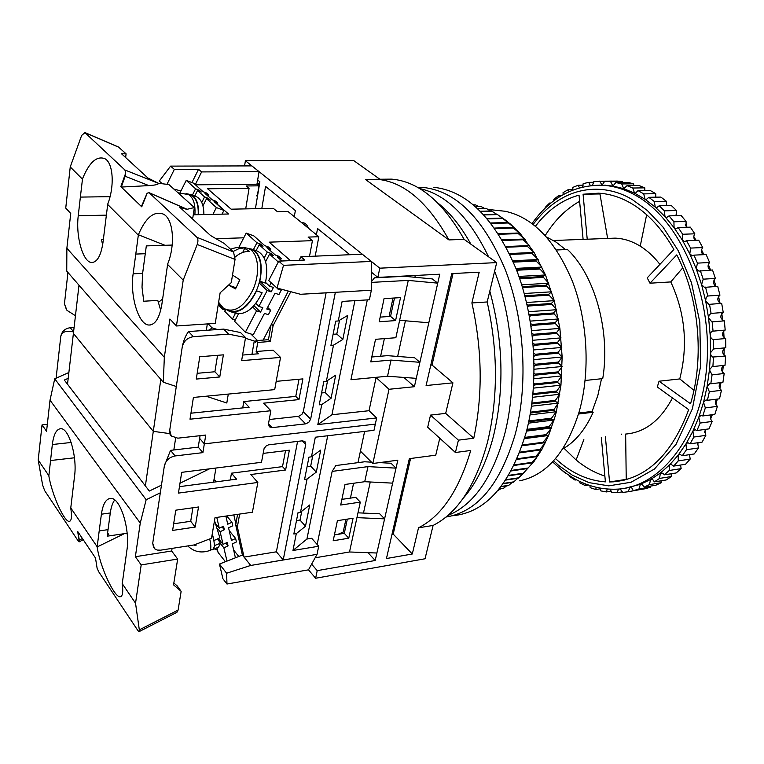 <?xml version="1.0" encoding="UTF-8"?>
<svg xmlns="http://www.w3.org/2000/svg" width="764" height="764" viewBox="0 0 764 764"><rect width="100%" height="100%" fill="white"/><g stroke="black" fill="none" stroke-linecap="round" stroke-linejoin="round"><path stroke-width="1.15" d="M455.42 452.508L427.697 427.238L430.524 415.11L445.679 413.381L452.928 382.831L426.092 385.543L451.744 273.598L479.2 272.185L471.894 302.955C482.256 349.817 482.886 394.902 473.776 438.211L458.429 440.159L455.42 452.508L470.729 450.473C458.916 490.364 441.506 516.149 418.51 527.819L412.293 554.005L386.45 558.532L409.332 458.667L435.757 455.163L439.777 438.249M471.894 302.955L487.184 301.961C498.08 351.134 498.166 397.968 487.442 442.461C475.714 485.398 457.598 513.055 433.102 525.431L425.032 558.77L315.637 578.243L308.475 569.849L317.041 554.33L250.535 565.494L283.224 559.964L305.715 444.514L302.181 440.828M578.806 413.037L592.129 411.414L597.849 395.446L601.526 378.734M301.866 222.859L303.079 222.735C305.285 222.992 307.118 224.864 308.589 228.36M244.566 165.912L245.406 160.717L353.837 160.66L379.87 179.234M382.678 179.215L391.731 179.139C418.51 181.46 442.642 201.534 464.12 239.361L496.705 262.615L487.184 301.961M496.705 262.615L379.775 268.174L377.865 277.399L439.758 274.219L414.384 386.718L389.01 389.277L372.851 463.5L397.815 460.195L375.2 560.499L317.213 570.641L315.637 578.243M433.102 525.431L418.51 527.819M245.406 160.717L379.775 268.174M464.12 239.361L448.926 239.915L365.66 179.626L377.044 179.263C403.602 181.603 427.563 201.82 448.926 239.915M565.541 249.589L556.23 242.207L546.537 237.002M257.669 180.027L259.875 181.813L255.415 208.687M317.213 570.641L311.626 564.147M371.352 272.127L377.865 277.399M316.411 234.749L317.557 228.541L349.874 254.727M261.813 208.553L265.538 186.397L295.362 210.568L294.283 216.661M376.881 553.012L349.511 551.98L356.941 517.639L384.588 518.861L379.718 513.809L357.982 512.825M392.639 483.144L364.724 481.702L367.981 466.613L396.029 468.141L391.015 463.251L379.555 462.612M363.473 513.074L370.253 481.988M375.2 560.499L368.009 552.678M360.427 451.132L372.851 463.5M376.089 377.54L389.01 389.277M403.889 377.435L414.384 386.718M371.801 356.998L387.405 355.652L414.604 357.753L419.894 362.298L391.025 360.092L387.539 376.232L416.275 378.342M371.352 281.821L374.427 277.848L404.462 276.301L432.233 278.898L437.743 283.148L408.262 280.417L399.639 320.307L428.814 322.771M397.643 356.444L405.417 320.794M414.909 277.275L415.301 275.47M452.928 382.831L432.013 365.049L453.014 273.531M473.776 438.211L445.679 413.381M430.762 365.163L432.013 365.049M458.429 440.159L430.524 415.11M412.293 554.005L393.212 534.103L410.564 458.505M392.008 534.303L393.212 534.103M592.129 411.414L593.179 412.235C585.339 429.654 575.168 441.926 562.676 449.031M544.178 234.405L545.267 234.806L545.104 235.407M556.44 249.981L567.49 249.513C594.812 275.202 610.617 331.481 602.739 378.61L585.119 380.482M544.57 234.825L545.267 234.806M593.179 412.235L578.52 414.021M364.724 481.702L345.013 484.462L340.696 505.023L360.302 502.12L356.941 517.639M317.156 544.493L332.149 471.398L367.981 466.613M349.511 551.98L315.121 557.806M333.19 540.75L348.766 538.209L353.063 518.24L337.411 520.666L333.19 540.75M371.514 462.163L364.6 461.781L335.797 465.562L332.149 471.398M387.539 376.232L350.943 379.718L367.312 299.889M379.202 321.749L384.063 298.628L400.517 297.626L395.58 320.593L379.202 321.749M391.025 360.092L370.769 361.869L375.516 339.321L395.867 337.726L399.639 320.307M408.262 280.417L371.352 282.393M259.579 183.57L257.143 183.217M360.302 502.12L355.738 497.345L341.88 499.369M348.766 538.209L344.306 533.32L347.333 519.128M334.412 534.915L344.306 533.32M380.176 317.108L390.566 316.392L394.491 297.989M395.58 320.593L390.566 316.392M258.518 183.589L258.251 185.241M519.711 480.814C546.747 475.17 566.621 451.982 579.322 411.242C590.333 371.925 587.774 321.577 572.637 281.887C555.533 240.851 533.043 217.31 505.157 211.265L497.689 210.472M555.208 416.103L548.619 435.49L541.924 449.327L534.16 461.294L522.91 473.699L534.16 461.294L531.62 462.955L538.162 455.564L535.621 456.796L536.022 456.146L541.924 449.327L539.365 450.139L545.41 442.633L542.822 442.996L543.156 442.251L548.619 435.49L545.983 435.413L546.289 434.62L551.522 427.935L548.819 427.42L549.087 426.579L554.101 419.999L551.312 419.035L551.551 418.166L556.345 411.72L555.208 416.103M503.123 218.475L510.648 224.215L520.542 233.975L534.074 252.464L545.496 274.973L554.244 300.644L559.888 328.386L562.151 356.989L560.948 385.18L556.345 411.72L553.461 410.316L558.245 403.125L555.237 401.291L555.399 400.365L559.783 394.262L556.641 392.008L556.755 391.053L560.948 385.18L557.653 382.506L557.739 381.532L561.731 375.907L558.274 372.832L558.322 371.848L562.142 366.491L558.503 363.043L558.503 362.041L562.151 356.989L558.322 353.178L558.283 352.166L561.788 347.439L557.749 343.284L557.672 342.272L561.024 337.889L556.775 333.41L556.66 332.416L559.888 328.386L555.409 323.621L555.256 322.628L558.369 318.98L553.461 312.973L556.488 309.716L551.302 303.489L554.244 300.644L549.049 295.162L548.772 294.236L551.646 291.8L545.907 285.239L548.733 283.234L542.698 276.558L545.496 274.973L539.183 268.221L541.962 267.075L535.363 260.276L538.152 259.559L531.276 252.75L534.074 252.464L527.389 246.38L526.94 245.683L529.777 245.817L522.375 239.103L525.25 239.648L517.6 233.03L520.542 233.975L512.654 227.491L515.671 228.828L502.301 218.074L505.52 220.156L496.963 214.226L483.65 214.569M496.629 214.235L491.538 210.969L480.461 211.236M490.593 210.998L486.066 208.314L477.643 208.505M484.443 208.352L480.556 206.251L475.284 206.356M478.197 206.299L475.609 204.905L473.479 204.809M551.312 419.035L528.736 421.804M528.44 423.161L554.101 419.999M497.746 490.679L500.735 488.798M499.112 489.046L503.333 488.406L506.599 485.875M500.955 486.725L508.442 485.598L512.262 482.38M503.17 483.746L513.418 482.208L517.734 478.312M505.682 480.098L518.25 478.235L524.935 471.77M551.551 418.166L528.917 420.935M526.988 429.368L549.087 426.579M556.345 411.72L530.101 414.852M526.778 430.208L548.819 427.42M553.461 410.316L530.636 413.028L530.617 411.911M526.549 431.106L551.522 427.935M553.652 409.418L530.837 412.111M524.811 437.409L546.289 434.62M558.245 403.125L531.505 406.219M524.581 438.202L545.983 435.413M555.237 401.291L532.384 403.908L532.011 402.504M531.792 404.166L532.384 403.908M524.448 438.641L548.619 435.49M555.399 400.365L532.546 402.972M522.414 445.011L543.156 442.251M559.783 394.262L532.623 397.29M522.165 445.756L542.822 442.996M556.641 392.008L533.759 394.53L533.874 393.565L533.062 392.897M532.861 394.969L533.759 394.53M556.755 391.053L533.874 393.565M519.845 452.145L539.728 449.433M560.948 385.18L533.453 388.122M519.568 452.842L539.365 450.139M557.653 382.506L534.743 384.932L534.829 383.939L533.769 383.146M533.625 385.553L534.743 384.932M557.739 381.532L534.829 383.939M517.132 458.772L536.022 456.146M561.731 375.907L533.969 378.753M516.846 459.412L535.621 456.796M558.274 372.832L535.344 375.153L535.383 374.15L558.322 371.848M534.065 375.955L535.344 375.153M514.325 464.865L532.04 462.354M562.142 366.491L534.17 369.241M534.122 373.281L535.383 374.15M514.029 465.457L531.62 462.955M534.16 366.214L535.554 365.259L535.545 364.247L534.131 363.339M533.788 353.379L535.316 354.267L535.363 355.279L533.931 356.368M533.1 343.437L534.695 344.268L534.771 345.28L533.348 346.474M532.078 333.553L533.673 334.298L533.788 335.31L532.422 336.552M530.722 323.764L532.26 324.404L532.422 325.407L531.161 326.658M529.041 314.128L530.474 314.644L530.674 315.627L529.548 316.831M527.064 304.674L528.316 305.056L528.554 306.02L527.609 307.118M524.782 295.439L525.794 295.697L526.071 296.633L525.336 297.549M522.223 286.462L523.244 287.512L522.738 288.19M519.396 277.771L519.835 279.061M558.503 363.043L535.554 365.259M558.503 362.041L535.545 364.247M511.479 470.404L527.819 468.046M562.151 356.989L534.046 359.624M511.192 470.939L527.38 468.599M558.322 353.178L535.363 355.279M558.283 352.166L535.316 354.267M508.662 475.351L523.378 473.202M561.788 347.439L533.587 349.95M508.375 475.819L522.91 473.699M557.749 343.284L534.771 345.28M557.672 342.272L534.695 344.268M505.949 479.697L518.737 477.796M561.024 337.889L532.814 340.276M556.775 333.41L533.788 335.31M556.66 332.416L533.673 334.298M503.419 483.402L513.924 481.826M559.888 328.386L531.706 330.64M555.409 323.621L532.422 325.407M555.256 322.628L532.26 324.404M501.165 486.458L508.958 485.283M558.369 318.98L530.292 321.109M553.661 313.947L530.674 315.627M553.461 312.973L530.474 314.644M499.274 488.845L503.858 488.148M556.488 309.716L528.573 311.702M551.541 304.444L528.554 306.02M551.302 303.489L528.316 305.056M497.861 490.545L498.663 490.431M554.244 300.644L526.549 302.496M549.049 295.162L526.071 296.633M548.772 294.236L525.794 295.697M551.646 291.8L524.257 293.51M546.212 286.137L523.244 287.512M545.907 285.239L522.939 286.605M548.733 283.234L521.707 284.81M543.042 277.428L520.083 278.698M542.698 276.558L519.749 277.819M545.496 274.973L518.928 276.425M539.556 269.052L516.645 270.236M539.183 268.221L516.321 269.386M541.962 267.075L515.929 268.393M535.765 261.068L513.36 262.138M535.363 260.276L513.016 261.336M538.152 259.559L512.759 260.753M531.706 253.495L509.884 254.46M531.276 252.75L509.521 253.705M534.074 252.464L509.445 253.533M527.389 246.38L506.265 247.24M526.94 245.683L505.892 246.533M522.843 239.753L502.531 240.507M522.375 239.103L502.149 239.858M518.097 233.622L498.73 234.29M517.6 233.03L498.338 233.688M513.16 228.025L494.919 228.608M512.654 227.491L494.528 228.064M508.07 222.983L491.147 223.48M507.544 222.496L490.765 222.983M502.846 218.494L487.48 218.915M502.301 218.074L487.117 218.485M497.507 214.598L483.994 214.932M492.092 211.275L480.776 211.552M486.62 208.553L477.911 208.753M481.119 206.433L475.494 206.547M475.609 204.905L473.632 204.943M493.382 436.435C486.477 462.793 476.402 483.421 463.165 498.3C476.402 483.421 486.477 462.793 493.382 436.435C504.546 389.611 503.352 341.164 489.81 291.103C503.352 341.164 504.546 389.611 493.382 436.435M437.705 202.89C449.967 212.612 461.026 226.373 470.882 244.184C461.026 226.373 449.967 212.612 437.705 202.89M504.45 435.022C492.312 478.207 473.441 505.033 447.857 515.499C473.441 505.033 492.312 478.207 504.45 435.022C517.476 385.801 513.628 320.622 494.623 271.249C513.628 320.622 517.476 385.801 504.45 435.022M419.675 188.565C446.338 194.4 469.306 217.157 488.597 256.828C469.306 217.157 446.338 194.4 419.675 188.565M515.404 433.627C500.487 484.175 477.357 511.976 446.023 517.037C477.357 511.976 500.487 484.175 515.404 433.627C528.449 383.891 524.457 318.922 505.157 269.358C483.297 218.284 456.003 190.99 423.285 187.457C456.003 190.99 483.297 218.284 505.157 269.358C524.457 318.922 528.449 383.891 515.404 433.627M425.004 187.438L417.898 187.524M433.856 187.323C466.756 190.838 494.174 217.998 516.092 268.804C535.449 318.111 539.403 382.745 526.243 432.252C510.304 484.949 485.694 512.787 452.441 515.757M607.628 238.435L599.95 193.941L583.075 194.228L598.565 193.177C609.72 193.789 620.75 197.293 631.656 203.682C647.948 213.395 662.025 228.665 673.886 249.494L647.223 277.876L649.992 283.205L670.782 281.926L682.749 267.83M659.905 264.373C653.927 256.675 647.366 250.611 640.232 246.17C632.019 241.118 623.653 238.444 615.125 238.139L608.688 238.387M604.878 476.087C594.717 472.811 585.138 467.444 576.123 459.985L563.994 448.267M711.294 414.842C710.043 417.163 710.339 419.369 712.182 421.442L700.139 423.055L698.764 417.335L703.539 402.322L707.13 386.422L709.46 369.824L710.501 352.758L710.214 335.463L708.62 318.187L705.716 301.159L701.572 284.619L696.243 268.804L689.806 253.906L682.376 240.144L674.058 227.662L664.976 216.623L655.264 207.13L645.064 199.27L634.521 193.12L623.758 188.698L612.919 186.015L599.091 185.117M576.572 479.811L575.015 480.05L575.292 479.104M588.385 485.035L585.176 485.541L585.606 484.004M600.399 488.779L595.681 489.533L596.273 487.356M611.343 491.147L606.415 491.94L607.218 489.084M622.364 491.873L617.274 492.704L618.42 489.084M620.272 488.912L622.479 492.465L628.151 491.749L629.966 487.375L631.761 487.9L633.318 490.689L645.064 488.779L650.689 487.155L638.924 489.065L640.404 484.309L642.505 484.758L643.985 487.155L655.77 485.255L661.261 482.714L649.448 484.615L650.575 479.534L652.972 479.859L654.347 481.874L666.179 479.973L671.461 476.526L659.599 478.407L660.344 473.059L663.037 473.202L664.279 474.836L676.15 472.973L681.144 468.638L669.245 470.481L669.589 464.913L670.945 464.273L673.638 466.107L685.556 464.273L690.188 459.078L678.251 460.883L678.174 455.172L679.798 454.255L682.29 455.736L694.247 453.959L698.458 447.952L686.483 449.709L685.976 443.903L687.848 442.681L690.112 443.836L702.097 442.117L705.831 435.365L693.817 437.046L692.872 431.249L694.982 429.664L696.969 430.524L709.002 428.871L712.182 421.442M639.84 489.629L628.151 491.749M650.508 486.105L650.689 487.155M660.936 480.814L661.261 482.714M670.993 473.785L671.461 476.526M680.552 465.047L681.144 468.638M689.491 454.666L690.188 459.078M697.666 442.748L698.458 447.952M704.971 429.425L705.831 435.365M625.334 488.177L640.404 484.309L650.575 479.534L660.344 473.059L669.589 464.913L678.174 455.172L685.976 443.903L692.872 431.249L698.764 417.335L701.075 415.358L702.775 415.95L714.827 414.384L717.415 406.372L705.344 407.9L702.775 415.95M638.045 190.599L643.718 193.884L655.751 193.674L650.059 190.408L638.045 190.599L635.295 193.33L634.521 193.12L632.812 188.02L644.806 187.848L639.01 185.509L627.034 185.662L632.812 188.02M627.12 479.343L626.232 479.353L625.649 434.057C644.873 432.491 660.478 420.458 672.473 397.948M605.394 436.788L609.548 481.969L613.358 481.826C646.688 478.684 671.795 454.618 688.689 409.647L657.298 387.004L659.045 381.226L679.75 378.934C688.192 345.452 685.203 313.116 670.782 281.926M659.045 381.226L690.541 403.764C704.542 357.581 698.964 297.397 676.77 254.889L649.992 283.205M693.941 390.289L679.75 378.934M609.548 481.969L626.232 479.353M555.524 458.601C570.727 472.792 587.354 480.546 605.403 481.874L601.306 437.285M621.495 434.133L621.504 434.62M545.229 235.541C554.597 220.366 566.057 208.964 579.599 201.333M583.104 239.371L579.036 195.135C562.142 199.805 547.635 210.157 535.497 226.201M583.075 194.228L587.22 239.218M537.264 216.747L541.695 211.714M545.362 207.999L545.162 207.436L549.583 203.052L550.949 203.023M549.965 203.845L549.583 203.052M554.043 200.598L553.785 199.366L558.541 195.679L561.444 195.632M559.191 197.026L558.541 195.679M563.211 194.61L563.039 192.643L568.11 189.711L572.857 189.634M569.027 191.649L568.11 189.711M572.752 190.064L572.866 187.381L578.205 185.232L583.161 185.174M579.427 187.801L578.205 185.232M582.56 186.989L583.171 183.656L588.719 182.357L593.848 182.3M590.362 185.604L588.719 182.357M592.453 185.385L593.857 181.565L611.42 181.106M616.691 181.116L604.801 181.173L602.118 185.069L599.549 181.144M604.801 181.173L610.598 181.66L622.507 181.526L616.691 181.049M615.908 182.529L621.724 183.943L633.681 183.799L627.836 182.395L615.908 182.529L612.919 186.015L610.598 181.66M627.034 185.662L623.758 188.698L621.724 183.943M648.817 197.303L654.299 201.505L666.361 201.257L660.87 197.083L648.817 197.303L646.143 199.643L645.064 199.27L643.718 193.884M560.432 468.924L565.293 473.145M659.198 205.755L664.413 210.835L676.512 210.53L671.279 205.478L659.198 205.755L656.639 207.712L655.264 207.13L654.299 201.505M669.035 215.878L673.924 221.789L686.043 221.417L681.144 215.534L669.035 215.878L666.647 217.473L664.976 216.623L664.413 210.835M678.203 227.567L682.682 234.262L694.82 233.803L690.331 227.147L678.203 227.567L676.016 228.818L674.058 227.662L673.924 221.789M686.559 240.698L690.561 248.09L702.718 247.546L698.707 240.202L686.559 240.698L684.601 241.644L682.376 240.144L682.682 234.262M693.979 255.138L697.446 263.131L709.603 262.491L706.137 254.546L693.979 255.138L692.289 255.806L689.806 253.906L690.561 248.09M700.34 270.676L703.214 279.175L715.381 278.43L712.506 269.988L698.955 271.115L696.243 268.804L697.446 263.131M705.544 287.13L707.779 296.012L719.946 295.171L717.721 286.338L704.484 287.379L701.572 284.619L703.214 279.175M709.517 304.273L711.074 313.421L723.241 312.466L721.684 303.375L708.801 304.378L705.649 300.71L706.146 297.559L707.779 296.012M712.182 321.864L713.041 331.146L725.198 330.077L724.339 320.851L711.828 321.892L708.572 317.728L709.107 315.064L711.074 313.421M724.979 330.096C721.417 333.18 721.636 335.998 725.657 338.538L713.175 339.627L711.265 338.433L710.214 335.463C710.262 332.932 711.208 331.49 713.041 331.146M713.5 339.655L713.652 348.947L725.8 347.773L725.657 338.538M724.835 347.868C721.76 350.934 722.018 353.694 725.599 356.167L712.497 357.036L710.902 355.021L710.501 352.758L713.652 348.947M713.461 357.399L712.898 366.567L725.026 365.287L725.599 356.167M723.355 365.459C720.777 368.42 721.054 371.103 724.186 373.51L712.067 374.847L709.46 369.824L712.239 366.481L712.898 366.567M712.067 374.847L710.806 383.767L722.916 382.372L724.186 373.51M720.557 382.649C718.466 385.419 718.752 387.978 721.445 390.318L709.345 391.76L707.13 386.422L709.785 383.557L710.806 383.767M709.345 391.76L707.407 400.298L719.497 398.818L721.445 390.318M705.344 407.9L703.539 402.322L706.041 399.925L707.407 400.298M700.139 423.055L696.969 430.524M693.817 437.046L690.112 443.836M686.483 449.709L682.29 455.736M678.251 460.883L673.638 466.107M669.245 470.481L664.279 474.836M659.599 478.407L654.347 481.874M649.448 484.615L643.985 487.155M638.924 489.065L633.318 490.689M617.274 492.704L611.592 492.513L610.293 489.266M606.415 491.94L600.781 490.889L600.112 488.158M595.681 489.533L590.152 487.642L589.932 485.56M585.176 485.541L579.819 482.848L579.847 481.473M575.015 480.05L569.877 476.612L569.982 475.915M622.507 181.526L622.507 182.453M633.681 183.799L633.69 185.585M644.806 187.848L644.826 190.494M655.751 193.674L655.779 197.179M666.361 201.257L666.418 205.592M676.512 210.53L676.608 215.658M686.043 221.417L686.196 227.29M694.82 233.803C693.416 236.114 693.492 238.301 695.049 240.354M702.718 247.546C700.941 250.105 701.056 252.483 703.042 254.698M709.603 262.491C707.426 265.232 707.569 267.772 710.033 270.131M715.381 278.43C712.783 281.324 712.955 283.998 715.916 286.452M719.946 295.171C716.909 298.199 717.129 300.959 720.605 303.451M723.241 312.466C719.784 315.627 720.032 318.426 723.986 320.88L711.828 321.892M716.517 399.18C714.865 401.74 715.171 404.137 717.415 406.372M311.454 456.824L308.952 457.139L304.588 479.381L307.071 479.047L316.306 472.114L320.718 450.082L311.454 456.824L315.322 437.218L373.997 430.294L375.325 424.125L204.332 443.865L199.633 438.383L198.229 447.121L170.525 450.349L164.355 465.906C165.74 460.482 169.312 457.158 175.099 455.946L202.909 452.632L198.229 447.121M145.37 485.904L153.297 431.345L169.637 433.599L153.297 431.345L73.401 333.41L67.519 384.206M202.909 452.632L204.332 443.865L199.633 438.383L200.063 435.681M305.715 444.514L304.941 441.573L302.315 440.818L268.431 444.868L266.044 446.042L264.077 448.611L261.489 462.306L181.698 472.343L178.451 493.095L257.831 482.456L252.426 512.205L215.009 517.667L211.513 538.257L194.027 544.961L160.65 550.166L157.222 550.07L154.509 548.714L152.724 543.242L164.355 465.906M317.041 554.33L318.703 546.241L311.683 538.276L306.927 539.04L292.965 550.481L318.703 546.241M307.071 479.047L300.529 512.186L298.065 512.548L293.844 534.007L296.298 533.625L292.965 550.481M198.506 506.981L175.787 510.171L172.616 530.426L195.212 527.064L198.506 506.981M337.869 534.361L343.189 532.107L345.911 519.348M350.428 498.118L353.589 483.259M357.972 462.65L364.629 431.402M74.098 327.45L70.259 327.699C65.016 328.52 61.865 331.385 60.795 336.294L56.097 378.199M175.634 438.173L173.829 449.958M285.526 450.664L282.518 466.623L231.463 473.193L230.289 479.973M231.463 473.193L236.573 479.152L179.464 486.658M192.891 507.764L190.704 521.296L173.657 523.789M282.518 466.623L285.602 469.994L250.869 474.52L257.831 482.456M285.602 469.994L289.355 450.197L263.102 453.405M297.588 441.372L276.387 551.809L283.224 559.964M276.387 551.809L244.041 557.109L237.375 526.893L239.648 514.067M250.735 565.417L242.389 555.056L219.459 564.052L222.916 578.759L226.975 584.021L308.475 569.849M250.535 565.494L226.612 573.239L226.975 584.021M327.718 435.757L306.927 539.04M296.298 533.625L305.485 526.243L309.735 504.975L300.529 512.186M152.724 543.242L153.612 547.692M190.704 521.296L195.212 527.064M317.461 542.984L316.277 543.49M60.795 336.294C62.056 331.767 66.315 330.315 73.573 331.948M108.803 534.666L107.619 532.814M226.612 573.239L219.459 564.052M305.485 526.243L300.023 520.064L296.48 520.599M312.715 455.907L310.69 466.145L316.306 472.114M310.69 466.145L307.09 466.613M301.77 511.211L300.023 520.064M233.641 550.042L238.788 556.469M237.556 514.373L235.856 523.999L233.841 514.917M235.856 523.999L235.704 524.858L237.375 526.893M235.704 524.858L242.389 555.056M213.481 549.44L218.647 547.014L220.424 543.223L217.606 538.859M212.287 533.692L214.006 540.549L219.898 537.789L214.512 520.59M220.424 543.223L214.34 545.63M214.56 545.964L212.831 549.746L211.762 549.66M222.018 526.893L224.339 529.739L220.108 531.706L223.069 544.369L227.261 542.402L228.064 545.888L223.881 547.864L226.975 561.101M225.877 516.082L227.739 524.228L231.96 522.27L232.762 525.823L228.551 527.781L231.444 540.434L235.627 538.477L236.41 541.962L232.246 543.92L235.417 557.787M224.339 529.739L223.518 526.195L219.278 528.163L216.775 517.409M223.069 544.369L218.37 538.505M217.377 528.325L220.108 531.706M220.404 543.519L223.881 547.864M225.409 561.712L218.074 552.439L216.976 547.798M219.278 528.163L215.792 523.856M225.81 543.08L228.064 545.888M217.348 549.373L216.107 549.946L215.104 548.676M235.627 538.477L229.2 530.617M231.96 522.27L226.736 515.958M215.734 548.38L216.107 549.946M195.498 544.398L196.014 545.591L193.703 545.019M209.766 550.472L212.554 549.335C214.503 548.896 214.856 545.544 213.595 539.269L212.239 533.969M48.848 475.886C51.856 494.757 64.835 523.359 69.6 521.277C71.615 520.532 71.997 516.139 70.746 508.098L74.566 476.087C77.336 456.471 68.894 427.955 60.776 428.699C56.469 429.034 53.652 434.305 52.334 444.524L48.848 475.886M74.452 457.789L50.519 460.539M99.196 530.923L97.152 546.948C99.96 566.964 114.963 599.1 120.569 596.646C122.737 595.872 123.281 591.594 122.211 583.811L126.891 550.366C130.357 529.328 120.177 497.316 110.675 498.376C105.995 498.758 102.901 504.02 101.402 514.191L99.196 530.923L108.049 529.643L107.161 536.185L127.139 533.253M114.715 500C112.575 502.836 111.105 507.153 110.293 512.959L108.049 529.643M68.197 378.323L64.329 380.052L149.314 491.051L161.462 485.15M139.182 631.589L176.904 612.336L178.098 610.083L181.144 591.336L177.181 585.883L173.848 583.018M160.306 492.828L146.163 499.723L54.721 378.81L68.875 372.507M209.508 468.838L179.998 483.23M97.114 546.69L70.708 507.85M48.81 475.638L38.2 460.033L42.039 424.889L46.556 431.268L50.013 400.193L140.261 523.053L135.371 556.708L141.187 564.921L135.534 603.207L122.173 583.553M181.144 591.336L173.552 584.842L177.668 559.067L171.671 551.006L172.081 548.38M213.567 482.179L215.935 468.036M214.665 479.993L216.202 481.826M50.013 400.193L54.721 378.81M146.163 499.723L140.261 523.053M135.371 556.708L171.671 551.006M82.388 538.477L79.36 540.148L79.179 541.886L78.31 541.141L44.684 490.669L42.612 485.025L38.2 460.033M79.36 540.148L77.775 531.61L95.49 557.987L97.171 568.597M135.534 603.207L139.325 629.851L139.067 631.637L137.959 630.672L98.785 571.873L97.248 568.559M177.668 559.067L141.187 564.921M47.33 424.354L42.039 424.889M79.275 541.762L77.699 531.629M263.15 340.095L268.441 339.693L271.067 324.881L263.15 340.095L255.921 340.639L255.625 342.358L254.259 341.011L245.435 338.261M166.982 184.315L174.335 169.398L170.601 166.113L159.294 181.039L162.188 183.675M180.934 190.952L173.858 189.061M257.487 196.157L256.532 195.861L257.315 195.842L258.977 185.833L256.971 184.2L259.053 171.633L201.61 171.919L198.535 169.302L191.945 182.567M198.535 169.302L174.335 169.398M195.269 184.668L201.61 171.919M256.971 184.2L195.46 184.84M299.116 260.266L300.959 256.733L362.317 254.211L371.352 261.441L371.352 290.244L369.394 299.765L342.129 301.427L338.271 320.966L347.63 315.475L342.835 339.445L333.496 345.175L330.927 345.376L335.692 321.147L338.271 320.966M271.067 324.881L288.324 291.055M371.352 290.244L300.491 294.283L276.988 288.057L268.718 280.531L278.736 261.135L304.807 260.027L300.959 256.733M271.239 323.907L273.092 325.674L270.284 341.489L257.745 342.444L255.921 340.639M290.778 291.705L273.092 325.674M268.441 339.693L270.284 341.489M250.85 333.963L257.497 340.524M270.064 250.382L275.355 255.023M280.579 259.588L282.174 260.992M208.075 196.128L212.373 199.891M217.224 204.131L228.503 214.006L193.273 214.799M170.601 166.113L251.881 165.893L259.053 171.633M66.516 309.802L64.434 303.881L66.965 310.346L75.455 315.733M290.482 260.639L269.176 242.159L312.419 240.67L308.093 237.088L318.836 236.735L287.866 211.418L277.332 211.647L273.302 208.324L231.158 209.183L207.636 188.775L249.074 188.288L246.285 185.977L258.977 185.833M216.031 238.693L243.764 237.805M315.207 256.15L318.836 236.735M170.945 435.623L170.076 434.573L169.723 430.237L171.27 436.015L177.821 438.173L205.755 435.05L204.332 443.865L375.325 424.125L376.662 417.937L317.824 424.574L331.939 414.757L354.907 300.644M193.387 336.676C187.419 337.678 183.713 341.088 182.252 346.904C183.436 340.773 185.528 335.654 188.527 331.547L223.651 329.112L240.517 332.541L245.55 337.554L228.637 334.154L193.387 336.676L188.527 331.547M321.577 392.973L325.225 392.61L327.641 380.424M333.114 334.298L336.809 334.021L339.541 320.221M336.809 334.021L342.835 339.445M326.371 381.246L335.692 375.181L331.07 398.283L321.768 404.557L319.247 404.824L323.831 381.484L326.371 381.246L333.496 345.175M325.225 392.61L331.07 398.283M278.736 261.135L283.52 265.337L371.352 261.441M300.491 294.283L335.348 292.345L310.652 419.14L303.289 411.681L326.094 292.879M276.988 288.057L283.52 265.337M269.262 419.512L298.743 416.294L301.856 414.422L303.289 411.681M298.266 416.37L305.59 423.877L308.828 422.291L310.652 419.14M276.186 381.36L302.897 378.887L298.963 399.591L263.637 403.172L270.848 410.736L268.479 423.791L269.291 426.789L272.06 427.63L268.479 423.81M242.58 355.059L258.452 353.78L256.169 351.507L257.745 342.444M256.169 351.507L273.12 350.151L280.531 357.418L241.634 360.646L245.55 337.554M190.943 413.2L249.121 407.241L243.811 401.568L295.773 396.382L299.001 379.24M242.723 407.9L243.811 401.568M295.773 396.382L298.963 399.591M251.967 354.305L254.259 341.011M208.171 323.86L212.067 327.851L209.336 330.105M217.492 329.542L212.067 327.851M162.617 298.963L158.272 302.525M64.434 303.881L67.948 272.49M249.074 188.288L245.712 208.887M312.419 240.67L309.516 256.379M331.939 414.757L369.031 410.707L376.662 417.937M393.002 298.084L389.077 316.497M384.368 338.624L380.625 356.234M376.136 377.32L369.031 410.707M199.767 356.74L223.384 354.849L219.765 376.977L196.281 379.068L199.767 356.74M197.179 373.3L214.894 371.762L217.559 355.317M214.894 371.762L219.765 376.977M182.252 346.904L169.723 430.237M317.824 424.574L321.768 404.557M305.59 423.877L272.06 427.63M270.848 410.736L190.007 419.207L193.407 397.442L274.687 389.621L280.531 357.418M223.651 329.112L228.637 334.154M78.988 285.201L73.401 333.41L153.297 431.345L160.832 379.383M110.054 196.663L80.363 197.093L82.512 178.824C89.226 162.35 96.684 155.636 104.878 158.673C113.215 162.942 114.772 185.929 107.743 204.083L103.054 241.978C101.077 255.482 97.276 262.319 91.661 262.501L92.893 262.453M160.698 310.251L157.785 300.424L143.737 301.217L142.018 287.226L142.62 273.359L133.146 273.789L138.38 234.749C145.752 217.453 154.127 210.597 163.534 214.178C173.323 219.125 175.567 244.556 167.66 264.058L161.882 304.167C159.571 317.891 155.283 324.853 149.009 325.044L150.651 324.939M135.753 254.078L145.275 253.715L146.325 245.893L172.186 245.063M186.884 209.355L179.884 207.359L210.511 235.484L224.244 243.477L233.555 251.967L235.045 259.445L231.282 282.613L220.118 292.841L215.247 323.392L176.446 325.98L183.217 280.111L197.227 244.47C198.258 241.319 198.143 238.922 196.883 237.308L149.133 192.709L147.108 193.187L141.741 206.824L121.275 187.056L148.894 185.604C155.655 185.136 158.788 184.363 158.32 183.274L168.882 184.563L194.343 207.55L186.884 209.355L185.938 208.782M147.108 193.187L141.435 206.433M125.162 176.264L121.275 187.056L120.798 186.683L125.697 173.094L125.162 176.264L148.894 185.604M125.697 173.094L124.914 169.99L84.966 132.64L81.633 135.448L70.24 166.944L65.742 208.085L70.737 213.404L66.869 248.252L164.327 357.304L169.894 319.008L176.446 325.98M118.535 147.06L126.108 153.86L125.64 157.546M141.741 206.824L147.194 193.216M191.497 218.026L192.843 217.692L194.343 207.55M158.167 183.131L147.901 177.993L121.486 153.726L126.108 153.86M82.407 179.129L70.24 166.944M138.255 235.073L107.629 204.399M183.217 280.111L167.536 264.392M106.32 215.142L78.253 215.754L80.363 197.093M102.634 244.891L101.469 239.657L103.35 239.6M228.293 394.09L226.803 403L206.079 396.22M207.34 323.917L206.328 330.315M176.293 386.488L163.324 382.248L164.327 357.304M163.324 382.248L66.745 271.105L66.869 248.252M133.146 273.789C129.832 296.05 138.628 325.053 149.009 325.044M78.253 215.754C75.617 236.401 82.942 262.396 91.661 262.501M142.62 273.359L145.275 253.715M235.942 287.694L228.828 285.278L235.541 288.916L239.839 279.767L232.504 275.059M219.02 303.098L218.542 304.11L223.117 307.854L218.619 302.267M249.838 248.988L251.48 249.475C261.918 252.846 264.248 274.668 255.711 292.058C247.412 307.567 238.454 313.717 228.847 310.528L227.223 309.888M229.63 284.122L229.639 285.555M235.188 257.038C239.609 253.142 244.404 251.27 249.57 251.432L243.983 247.918L238.845 248.692L233.039 251.499M242.713 252.473L244.833 247.937M259.464 281.486L260.495 281.505M238.845 247.355L246.199 233.068L253.887 235.923L264.688 245.607L268.527 247.02L270.771 249.026L270.045 250.42M260.314 245.187L260.83 244.193L263.055 246.199L259.177 244.767L256.121 250.659M225.752 309.315L224.721 311.32L232.428 319.132L236.248 311.788M225.37 310.069L222.601 309.172L223.193 308.026M281.849 261.002L277.342 256.962L281.209 258.375L278.917 256.322L275.059 254.909L266.923 247.612L270.771 249.026M260.83 244.193L256.952 242.761L253.381 249.666M232.428 319.132L235.264 320.04M270.637 254.527L271.172 253.495L267.276 252.072L264.191 258.012M222.601 309.172L218.227 304.74M267.62 307.376L270.676 310.318L268.384 314.682L264.468 313.393L253.276 334.727L245.368 332.235L234.596 321.329L238.473 313.88M279.767 288.792L281.248 290.167L278.946 294.56L275.04 293.223L266.76 309.019L270.676 310.318M281.209 258.375L280.474 259.77M246.199 233.068L256.952 242.761M259.177 244.767L267.276 252.072M255.825 303.442L258.881 306.402L262.826 307.711L260.534 312.094L253.954 305.686M271.172 253.495L273.455 255.548L269.558 254.126L265.605 261.718M265.547 282.403L269.491 286.099L273.426 287.465L271.124 291.877L260.438 281.83M260.534 312.094L256.58 310.795L252.703 307.004M281.248 290.167L277.351 288.821L277.657 288.229M278.287 261.995L269.558 254.126M271.124 291.877L267.18 290.521L259.101 282.9M256.58 310.795L245.368 332.235M271.22 282.804L269.491 286.099M267.18 290.521L258.881 306.402M256.16 250.668L257.707 251.232C266.025 256.179 268.584 266.798 265.385 283.091L259.846 281.171C263.074 264.831 260.534 254.192 252.235 249.245L247.546 248.281M226.574 309.668L229.248 311.254C239.323 313.918 248.434 307.118 256.589 290.836L262.128 292.727C253.992 308.952 244.872 315.723 234.768 313.049L230.919 311.798M265.385 283.091L259.54 281.2M188.269 194.343L190.503 194.896C196.061 197.523 198.621 204.122 198.191 214.684M198.468 214.674C198.936 204.217 196.491 197.542 191.124 194.658L187.161 193.836M195.231 196.224L196.396 196.663C201.371 199.27 203.864 205.23 203.883 214.56M180.065 192.69L186.244 180.352L193.664 183.226L203.062 191.678L206.777 193.101L208.725 194.849L208.066 196.167M198.917 191.076L199.337 190.236L201.276 191.984L197.532 190.551L194.763 196.042M207.903 199.203L208.333 198.344L210.32 200.13L206.547 198.688L216.365 207.56L223.928 210.425L214.073 201.562L217.807 202.985L215.811 201.209L212.086 199.776L205.01 193.426L208.725 194.849M199.337 190.236L195.594 188.803L192.404 195.145M208.333 198.344L204.571 196.902L201.753 202.489M217.807 202.985L217.129 204.313M186.244 180.352L195.594 188.803M197.532 190.551L204.571 196.902M206.547 198.688L202.938 205.831M222.028 214.149L223.928 210.425M216.365 207.56L212.917 214.359M640.232 246.17L646.65 214.732M576.123 459.985L583.849 439.634M533.196 224.358C566.802 179.683 609.405 185.117 632.707 199.891L647.366 210.53L662.951 226.994L678.317 250.812L691.506 282.833L699.834 322.332L700.617 366.109L692.413 408.721L676.073 444.295L654.461 469.02L631.064 482.256L608.717 485.856L588.968 482.628L572.379 475.189L558.837 465.553L553.575 460.807M559.353 468.017C577.278 483.192 596.827 490.221 618.019 489.113C661.443 486.706 701.686 435.203 706.891 364.638C712.373 294.178 680.323 220.662 636.804 196.033C625.477 189.491 614.046 185.891 602.49 185.222L605.48 185.184M175.099 455.946L170.525 450.349M73.592 331.777L70.259 327.699M209.68 538.954L210.09 540.75C211.351 546.986 211.026 550.309 209.107 550.739C200.922 553.327 193.817 551.723 187.772 545.935M97.152 546.948L124.341 533.654M110.293 512.959L101.402 514.191M71.167 442.471L52.334 444.524M139.325 629.851L178.098 610.083M138.38 234.749L164.862 245.263M124.914 169.99L158.32 183.274M186.722 209.202L149.448 192.939M118.907 147.29L84.966 132.64M197.227 244.47L235.045 259.445M196.883 237.308L233.555 251.967M221.837 307.176L225.705 309.286C235.245 312.457 244.146 306.316 252.387 290.883C260.877 273.579 258.585 251.872 248.224 248.52L246.543 248.033M235.847 287.961L230.642 286.194M235.15 256.37L235.713 256.57M194.887 214.76C195.613 203.635 193.111 196.682 187.371 193.913L186.11 193.531M377.044 179.263L391.731 179.139M505.157 211.265L488.062 209.441M506.408 220.815L504.259 219.325M697.341 444.304L698.43 442.642M704.465 432.262L705.993 429.282M710.673 418.901L712.315 414.709M715.83 404.328L717.339 399.075M719.831 388.733L721.025 382.592M722.582 372.316L723.317 365.478M724.005 355.308L724.196 348.183M724.062 337.965L723.68 330.716M722.734 320.527L721.779 313.345M720.032 303.279L718.532 296.337M715.983 286.452L714.015 279.939M710.577 270.103L708.304 264.392M703.921 254.651L701.524 249.895M696.109 240.307L693.798 236.639M687.218 227.261L685.27 224.769M677.315 215.639L676.092 214.378M615.125 238.139L553.508 240.507M624.293 480.107L613.358 481.826M559.277 467.95L552.611 461.848M532.069 223.508C550.577 197.57 574.05 184.812 602.49 185.222M617.866 181.106L605.976 181.23M69.6 521.277L70.164 520.981M121.275 596.264L120.569 596.646M83.19 539.67L79.265 541.848M149.133 192.709L186.282 208.925M118.668 147.108L84.728 132.458M230.661 249.331C231.091 248.863 239.543 245.712 248.224 248.52L251.48 249.475M257.707 251.232L252.235 249.245M190.503 194.896L178.002 192.795M196.396 196.663L191.124 194.658"/></g></svg>
